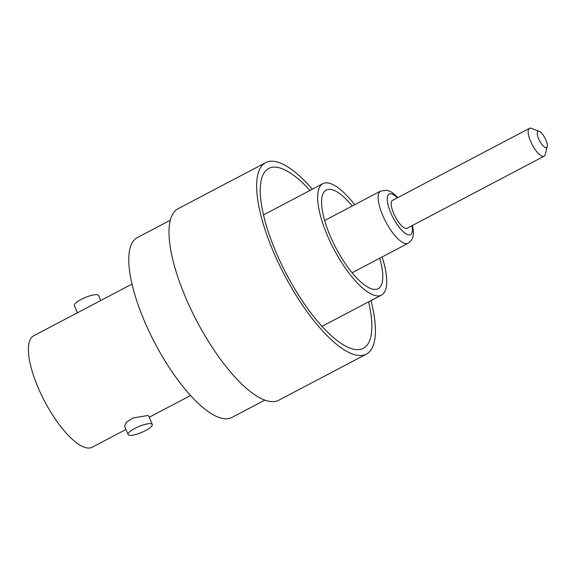 <?xml version="1.0" encoding="UTF-8"?>
<svg xmlns="http://www.w3.org/2000/svg" width="576" height="576" viewBox="0 0 576 576"><rect width="100%" height="100%" fill="white"/><g stroke="black" fill="none" stroke-linecap="round" stroke-linejoin="round"><path stroke-width="0.86" d="M539.194 131.292L531.526 128.383A15.732 5.184 62.3 0 0 530.928 128.203A15.732 5.184 62.3 0 0 529.459 128.354L392.508 200.383A15.732 5.184 62.3 0 0 394.308 214.855A15.732 5.184 62.3 0 0 405.691 228.377A15.732 5.184 62.3 0 0 407.16 228.233L544.111 156.204A15.732 5.184 62.3 0 0 545.249 154.483L547.2 146.513A9.18 3.024 62.3 0 0 544.939 137.988A9.18 3.024 62.3 0 0 539.194 131.292A9.18 3.024 62.3 0 0 538.848 131.191A9.18 3.024 62.3 0 0 538.553 138.614A9.18 3.024 62.3 0 0 545.681 147.6A9.18 3.024 62.3 0 0 547.2 146.513M529.459 128.354A15.732 5.184 62.3 0 0 531.259 142.819A15.732 5.184 62.3 0 0 542.642 156.348A15.732 5.184 62.3 0 0 544.111 156.204M129.226 435.254A13.111 3.262 -22.6 0 1 128.081 434.534A13.111 3.262 -22.6 0 1 136.858 427.399A13.111 3.262 -22.6 0 1 151.142 423.727A13.111 3.262 -22.6 0 1 152.287 424.454A13.111 3.262 -22.6 0 1 143.51 431.59A13.111 3.262 -22.6 0 1 129.226 435.254M128.081 434.534L124.603 426.182L126.302 422.294L132.934 417.996L147.722 415.519L148.81 416.102L152.287 424.454M100.706 300.535L98.604 295.481A13.111 3.262 157.4 0 0 97.452 294.754A13.111 3.262 157.4 0 0 83.174 298.426A13.111 3.262 157.4 0 0 74.39 305.561L77.407 312.797M125.971 429.473L92.239 447.214A62.935 20.75 -117.7 0 1 86.371 447.797A62.935 20.75 -117.7 0 1 40.846 393.689A62.935 20.75 -117.7 0 1 33.646 335.815L131.976 284.09M264.859 400.126L231.862 417.485A101.621 33.502 -117.7 0 1 222.379 418.414A101.621 33.502 -117.7 0 1 148.882 331.056A101.621 33.502 -117.7 0 1 137.246 237.614L170.251 220.255M352.238 206.014A55.728 18.374 62.3 0 0 331.438 189.547A55.728 18.374 62.3 0 0 326.232 190.058A55.728 18.374 62.3 0 0 332.611 241.301A55.728 18.374 62.3 0 0 372.917 289.21A55.728 18.374 62.3 0 0 378.122 288.698A55.728 18.374 62.3 0 0 379.706 258.235M354.665 204.732A62.935 20.75 62.3 0 0 328.752 183.096A62.935 20.75 62.3 0 0 322.877 183.679A62.935 20.75 62.3 0 0 330.084 241.553A62.935 20.75 62.3 0 0 375.602 295.661A62.935 20.75 62.3 0 0 381.478 295.078A62.935 20.75 62.3 0 0 382.133 256.954M310.003 190.447A101.621 33.502 62.3 0 0 278.201 167.53A101.621 33.502 62.3 0 0 268.718 168.458A101.621 33.502 62.3 0 0 280.346 261.9A101.621 33.502 62.3 0 0 353.851 349.265A101.621 33.502 62.3 0 0 363.326 348.329A101.621 33.502 62.3 0 0 368.604 301.853M312.394 189.187A108.173 35.662 62.3 0 0 275.76 161.662A108.173 35.662 62.3 0 0 265.666 162.655L178.02 208.757A108.173 35.662 62.3 0 0 190.404 308.232A108.173 35.662 62.3 0 0 268.639 401.227A108.173 35.662 62.3 0 0 278.734 400.234L366.379 354.132A108.173 35.662 62.3 0 0 370.994 300.593M265.666 162.655A108.173 35.662 62.3 0 0 278.05 262.13A108.173 35.662 62.3 0 0 356.285 355.126A108.173 35.662 62.3 0 0 366.379 354.132M352.116 272.743L408.089 243.302A29.506 9.727 -117.7 0 1 405.338 243.576A29.506 9.727 -117.7 0 1 383.998 218.21A29.506 9.727 -117.7 0 1 380.621 191.081L387.166 190.26L391.939 192.29L397.937 197.532M397.382 197.82A22.946 7.567 62.3 0 0 391.291 193.795A22.946 7.567 62.3 0 0 390.564 212.357A22.946 7.567 62.3 0 0 408.377 234.828A22.946 7.567 62.3 0 0 412.034 225.67M324.648 220.522L380.621 191.081M322.877 183.679L263.448 214.934M381.478 295.078L322.042 326.34M149.278 417.218L190.57 395.496M408.089 243.302L411.286 240.516L412.855 237.334L413.503 233.352L412.582 225.382"/></g></svg>
